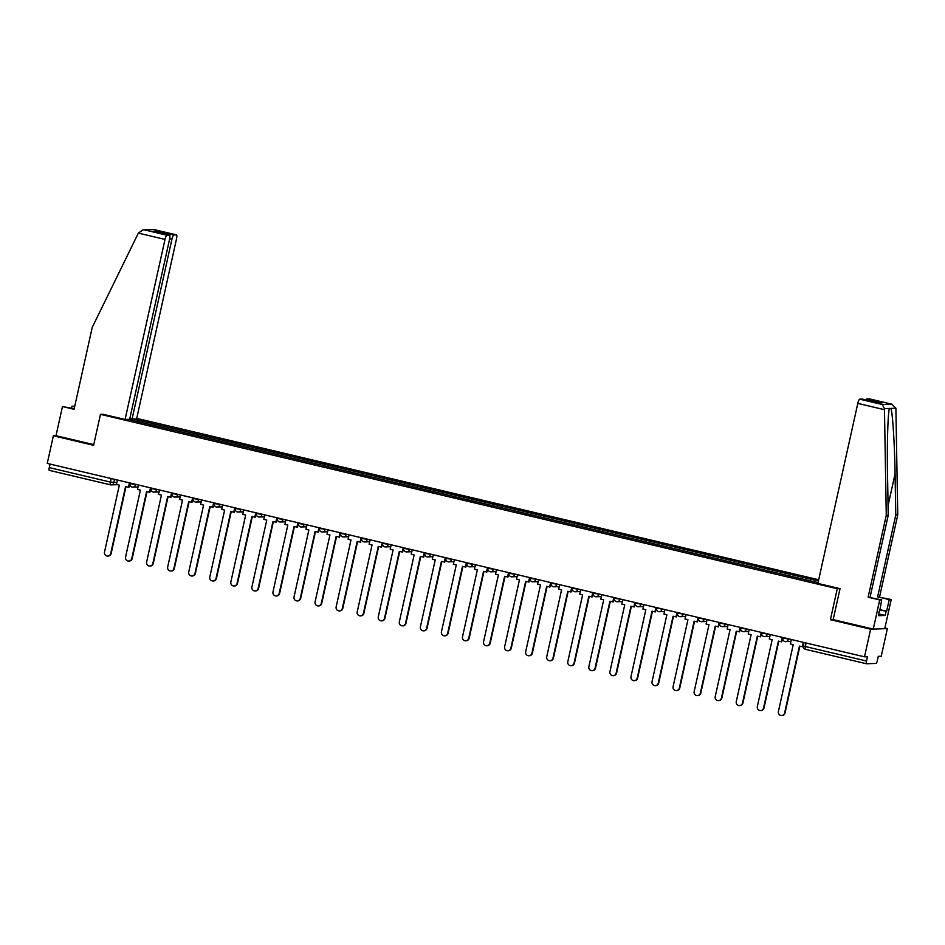 <?xml version="1.0" encoding="UTF-8"?>
<svg xmlns="http://www.w3.org/2000/svg" width="945" height="945" viewBox="0 0 945 945"><rect width="100%" height="100%" fill="white"/><g stroke="black" fill="none" stroke-linecap="round" stroke-linejoin="round"><path stroke-width="1.42" d="M818.701 579.757L136.73 418.363M833.171 619.577L830.407 619.684L870.628 629.205L887.367 628.59L884.886 628M887.367 628.59L881.248 656.208L878.283 656.326L877.326 660.626A2.847 0.65 103.3 0 1 876.039 663.425L866.565 663.768A2.847 0.65 103.3 0 1 866.53 663.768L805.412 649.298A2.847 0.65 -76.7 0 1 805.376 649.298A2.847 0.65 -76.7 0 1 805.364 646.545L866.518 661.016A2.847 0.65 103.3 0 0 866.53 663.768L805.376 649.298A2.847 2.847 0 0 1 803.25 645.907L805.364 646.545L806.144 643.013M74.182 408.772L62.465 406.539L56.003 435.692L53.369 435.787L47.25 463.416L864.51 656.822L870.628 629.205M830.407 619.684L837.27 588.723L100.465 414.347L93.602 445.308L53.369 435.787M110.388 484.809L49.317 470.362A2.847 0.65 -76.7 0 1 49.27 470.35A2.847 0.65 -76.7 0 1 49.258 467.61L110.411 482.08L116.849 482.576M50.038 464.066L49.258 467.61M866.518 661.016L867.475 656.716L864.51 656.822M818.063 582.663L128.024 419.356M133.647 419.155L137.025 419.946L136.304 421.529M818.429 580.998L137.025 419.946M103.088 414.253L100.465 414.347M839.892 588.629L837.27 588.723M137.391 421.789L137.805 419.923M784.61 713.014L785.035 713.002A3.272 3.189 87.9 0 1 782.058 715.542L781.621 715.554A3.272 3.189 -92.1 0 0 784.61 713.014L799.435 646.108L802.777 646.782L803.734 642.446M791.319 639.505L790.327 643.958L793.233 644.644L778.396 711.55A3.272 3.189 -92.1 0 0 781.621 715.554M803.333 642.352L802.34 646.793M785.035 713.002L799.848 646.215M879.547 609.584L886.646 611.261L889.233 599.602L877.621 596.862L895.777 514.954L897.75 514.883L895.884 408.216L891.678 404.153L869.199 398.837A4.276 0.969 -76.7 0 1 869.27 398.837A4.276 0.969 -76.7 0 1 869.317 398.861M895.777 514.954L895.069 473.929C894.667 444.776 892.6 412.174 890.899 408.394L889.328 408.949M889.233 599.602L891.206 599.532L884.744 628.685L873.263 629.11L833.171 619.613L840.034 588.664L817.886 583.419L857.8 403.385A4.276 0.969 -76.7 0 1 859.726 399.18L862.277 399.085A4.276 0.969 -76.7 0 1 862.336 399.097A4.276 0.969 -76.7 0 1 862.395 399.121M877.621 596.862L891.206 599.532M897.75 514.883L879.594 596.791M879.145 611.403L878.72 615.691L885.181 615.455L886.103 611.285L879.511 609.726M879.641 611.521L881.697 599.886L879.724 599.957L873.263 629.11M859.726 399.18L882.205 404.495L884.461 408.63L886.268 515.308L868.112 597.205L881.697 599.886M868.112 597.205L879.724 599.957M886.268 515.308L888.241 515.238L870.085 597.134M884.461 408.63L889.446 408.453C887.887 412.339 886.93 445.06 887.532 474.201L888.241 515.238M865.809 399.912A4.276 0.969 -76.7 0 1 866.659 398.932L869.199 398.837M885.181 615.455L879.098 614.014M878.082 402.83L862.277 399.085M866.659 398.932L882.854 402.759L877.976 402.794M869.27 398.837L891.997 404.224L882.205 404.495M138.36 233.12L143.12 229.812L144.467 229.907L166.934 235.222A4.276 0.969 103.3 0 0 165.009 239.428L138.36 233.12L92.232 327.383L74.076 409.291L62.465 406.539M129.784 418.682L136.576 419.048L176.491 239.002A4.276 0.969 103.3 0 0 176.467 234.88A4.276 0.969 103.3 0 0 176.408 234.88L173.868 234.974A4.276 0.969 103.3 0 0 171.943 239.168L169.687 238.636M132.028 419.214L171.943 239.168M71.537 408.145L71.974 406.196L74.738 406.303M74.62 406.822L71.974 406.196M102.946 414.264L125.094 419.462L129.654 419.296L169.568 239.262A4.276 0.969 103.3 0 0 169.545 235.14A4.276 0.969 103.3 0 0 169.486 235.128L166.934 235.222M125.094 419.462L165.009 239.428M56.003 435.692L93.756 444.622M159.398 232.742L157.673 231.135L173.868 234.974M169.486 235.128L153.905 231.442M176.408 234.88L153.74 229.505L143.12 229.812M763.548 708.041L763.985 708.018A3.272 3.189 87.9 0 1 760.997 710.557L760.56 710.569A3.272 3.189 -92.1 0 0 763.548 708.041L778.385 641.123L781.716 641.797L782.684 637.462M770.258 634.52L769.265 638.974L772.171 639.659L757.335 706.565A3.272 3.189 -92.1 0 0 760.56 710.569M782.271 637.367L781.279 641.82M763.985 708.018L778.786 641.23M742.486 703.056L742.924 703.033A3.272 3.189 87.9 0 1 739.935 705.572L739.498 705.596A3.272 3.189 -92.1 0 0 742.486 703.056L757.323 636.139L760.654 636.812L761.623 632.477M749.196 629.535L748.204 633.989L751.11 634.674L736.273 701.58A3.272 3.189 -92.1 0 0 739.498 705.596M761.209 632.382L760.217 636.835M742.924 703.033L757.725 636.245M721.425 698.072L721.862 698.048A3.272 3.189 87.9 0 1 718.873 700.588L718.448 700.611A3.272 3.189 -92.1 0 0 721.425 698.072L736.261 631.166L739.604 631.827L740.561 627.492M728.134 624.55L727.154 629.004L730.048 629.689L715.223 696.595A3.272 3.189 -92.1 0 0 718.448 700.611M740.148 627.397L739.167 631.851M721.862 698.048L736.675 631.26M700.363 693.087L700.8 693.063A3.272 3.189 87.9 0 1 697.823 695.603L697.386 695.626A3.272 3.189 -92.1 0 0 700.363 693.087L715.2 626.181L718.543 626.842L719.499 622.507M707.073 619.566L706.092 624.019L708.986 624.704L694.162 691.61A3.272 3.189 -92.1 0 0 697.386 695.626M719.086 622.412L718.105 626.866M700.8 693.063L715.613 626.275M679.313 688.102L679.75 688.078A3.272 3.189 87.9 0 1 676.762 690.618L676.325 690.641A3.272 3.189 -92.1 0 0 679.313 688.102L694.138 621.196L697.481 621.869L698.438 617.522M686.023 614.581L685.03 619.034L687.936 619.719L673.1 686.625A3.272 3.189 -92.1 0 0 676.325 690.641M698.036 617.428L697.044 621.881M679.75 688.078L694.551 621.29M658.252 683.117L658.689 683.105A3.272 3.189 87.9 0 1 655.7 685.645L655.263 685.657A3.272 3.189 -92.1 0 0 658.252 683.117L673.088 616.211L676.419 616.884L677.388 612.537M664.961 609.596L663.969 614.049L666.875 614.734L652.038 681.652A3.272 3.189 -92.1 0 0 655.263 685.657M676.974 612.443L675.982 616.896M658.689 683.105L673.49 616.305M637.19 678.132L637.627 678.12A3.272 3.189 87.9 0 1 634.638 680.66L634.201 680.672A3.272 3.189 -92.1 0 0 637.19 678.132L652.026 611.226L655.357 611.899L656.326 607.552M643.899 604.611L642.907 609.064L645.813 609.749L630.976 676.667A3.272 3.189 -92.1 0 0 634.201 680.672M655.913 607.458L654.932 611.911M637.627 678.12L652.44 611.32M616.128 673.147L616.565 673.135A3.272 3.189 87.9 0 1 613.577 675.675L613.151 675.687A3.272 3.189 -92.1 0 0 616.128 673.147L630.965 606.241L634.308 606.914L635.264 602.567M622.838 599.626L621.857 604.079L624.751 604.776L609.927 671.682A3.272 3.189 -92.1 0 0 613.151 675.687M634.851 602.473L633.871 606.926M616.565 673.135L631.378 606.336M595.078 668.162L595.504 668.15A3.272 3.189 87.9 0 1 592.527 670.69L592.09 670.702A3.272 3.189 -92.1 0 0 595.078 668.162L609.903 601.256L613.246 601.93L614.203 597.583M601.776 594.653L600.796 599.095L603.701 599.791L588.865 666.697A3.272 3.189 -92.1 0 0 592.09 670.702M613.801 597.488L612.809 601.941M595.504 668.15L610.316 601.351M574.017 663.177L574.454 663.166A3.272 3.189 87.9 0 1 571.465 665.705L571.028 665.717A3.272 3.189 -92.1 0 0 574.017 663.177L588.841 596.271L592.184 596.945L593.141 592.609M580.726 589.668L579.734 594.121L582.64 594.807L567.803 661.713A3.272 3.189 -92.1 0 0 571.028 665.717M592.739 592.503L591.747 596.957M574.454 663.166L589.255 596.366M552.955 658.192L553.392 658.181A3.272 3.189 87.9 0 1 550.403 660.72L549.966 660.732A3.272 3.189 -92.1 0 0 552.955 658.192L567.791 591.286L571.123 591.96L572.091 587.625M559.664 584.683L558.672 589.137L561.578 589.822L546.742 656.728A3.272 3.189 -92.1 0 0 549.966 660.732M571.678 587.518L570.685 591.972M553.392 658.181L568.193 591.381M531.893 653.208L532.33 653.196A3.272 3.189 87.9 0 1 529.342 655.736L528.905 655.747A3.272 3.189 -92.1 0 0 531.893 653.208L546.73 586.302L550.061 586.975L551.029 582.64M538.603 579.698L537.611 584.152L540.516 584.837L525.68 651.743A3.272 3.189 -92.1 0 0 528.905 655.747M550.616 582.533L549.636 586.987M532.33 653.196L547.143 586.396M510.832 648.223L511.269 648.211A3.272 3.189 87.9 0 1 508.292 650.751L507.855 650.762A3.272 3.189 -92.1 0 0 510.832 648.223L525.668 581.317L529.011 581.99L529.968 577.655M517.541 574.714L516.561 579.167L519.455 579.852L504.63 646.758A3.272 3.189 -92.1 0 0 507.855 650.762M529.554 577.56L528.574 582.014M511.269 648.211L526.082 581.423M489.782 643.25L490.207 643.226A3.272 3.189 87.9 0 1 487.23 645.766L486.793 645.789A3.272 3.189 -92.1 0 0 489.782 643.25L504.606 576.332L507.949 577.005L508.906 572.67M496.479 569.729L495.499 574.182L498.405 574.867L483.568 641.773A3.272 3.189 -92.1 0 0 486.793 645.789M508.505 572.576L507.512 577.029M490.207 643.226L505.02 576.438M468.72 638.265L469.157 638.241A3.272 3.189 87.9 0 1 466.168 640.781L465.731 640.804A3.272 3.189 -92.1 0 0 468.72 638.265L483.556 571.359L486.888 572.02L487.856 567.685M475.429 564.744L474.437 569.197L477.343 569.882L462.507 636.788A3.272 3.189 -92.1 0 0 465.731 640.804M487.443 567.591L486.451 572.044M469.157 638.241L483.958 571.453M447.658 633.28L448.095 633.256A3.272 3.189 87.9 0 1 445.107 635.796L444.67 635.82A3.272 3.189 -92.1 0 0 447.658 633.28L462.495 566.374L465.826 567.035L466.795 562.7M454.368 559.759L453.376 564.212L456.281 564.897L441.445 631.803A3.272 3.189 -92.1 0 0 444.67 635.82M466.381 562.606L465.389 567.059M448.095 633.256L462.896 566.468M426.597 628.295L427.034 628.271A3.272 3.189 87.9 0 1 424.045 630.811L423.62 630.835A3.272 3.189 -92.1 0 0 426.597 628.295L441.433 561.389L444.776 562.051L445.733 557.715M433.306 554.774L432.326 559.227L435.22 559.912L420.395 626.818A3.272 3.189 -92.1 0 0 423.62 630.835M445.319 557.621L444.339 562.074M427.034 628.271L441.847 561.484M405.535 623.31L405.972 623.298A3.272 3.189 87.9 0 1 402.995 625.838L402.558 625.85A3.272 3.189 -92.1 0 0 405.535 623.31L420.371 556.404L423.714 557.077L424.671 552.731M412.244 549.789L411.264 554.242L414.158 554.928L399.333 621.834A3.272 3.189 -92.1 0 0 402.558 625.85M424.258 552.636L423.277 557.089M405.972 623.298L420.785 556.499M384.485 618.325L384.922 618.313A3.272 3.189 87.9 0 1 381.934 620.853L381.496 620.865A3.272 3.189 -92.1 0 0 384.485 618.325L399.31 551.419L402.653 552.093L403.609 547.746M391.195 544.804L390.202 549.258L393.108 549.943L378.272 616.861A3.272 3.189 -92.1 0 0 381.496 620.865M403.208 547.651L402.216 552.104M384.922 618.313L399.723 551.514M363.423 613.34L363.86 613.329A3.272 3.189 87.9 0 1 360.872 615.868L360.435 615.88A3.272 3.189 -92.1 0 0 363.423 613.34L378.26 546.434L381.591 547.108L382.56 542.761M370.133 539.819L369.141 544.273L372.046 544.97L357.21 611.876A3.272 3.189 -92.1 0 0 360.435 615.88M382.146 542.666L381.154 547.12M363.86 613.329L378.661 546.529M342.362 608.356L342.799 608.344A3.272 3.189 87.9 0 1 339.81 610.883L339.373 610.895A3.272 3.189 -92.1 0 0 342.362 608.356L357.198 541.45L360.529 542.123L361.498 537.776M349.071 534.846L348.079 539.288L350.985 539.985L336.148 606.891A3.272 3.189 -92.1 0 0 339.373 610.895M361.084 537.681L360.104 542.135M342.799 608.344L357.612 541.544M321.3 603.371L321.737 603.359A3.272 3.189 87.9 0 1 318.748 605.899L318.323 605.91A3.272 3.189 -92.1 0 0 321.3 603.371L336.136 536.465L339.479 537.138L340.436 532.803M328.01 529.861L327.029 534.315L329.923 535L315.098 601.906A3.272 3.189 -92.1 0 0 318.323 605.91M340.023 532.696L339.042 537.15M321.737 603.359L336.55 536.559M300.25 598.386L300.675 598.374A3.272 3.189 87.9 0 1 297.699 600.914L297.262 600.925A3.272 3.189 -92.1 0 0 300.25 598.386L315.075 531.48L318.418 532.153L319.375 527.818M306.948 524.877L305.967 529.33L308.873 530.015L294.037 596.921A3.272 3.189 -92.1 0 0 297.262 600.925M318.973 527.712L317.981 532.165M300.675 598.374L315.488 531.574M279.188 593.401L279.625 593.389A3.272 3.189 87.9 0 1 276.637 595.929L276.2 595.941A3.272 3.189 -92.1 0 0 279.188 593.401L294.013 526.495L297.356 527.168L298.313 522.833M285.898 519.892L284.906 524.345L287.812 525.03L272.975 591.936A3.272 3.189 -92.1 0 0 276.2 595.941M297.911 522.727L296.919 527.18M279.625 593.389L294.427 526.589M258.127 588.416L258.564 588.404A3.272 3.189 87.9 0 1 255.575 590.944L255.138 590.956A3.272 3.189 -92.1 0 0 258.127 588.416L272.963 521.51L276.294 522.183L277.263 517.848M264.836 514.907L263.844 519.36L266.75 520.045L251.913 586.951A3.272 3.189 -92.1 0 0 255.138 590.956M276.85 517.754L275.857 522.195M258.564 588.404L273.365 521.616M237.065 583.443L237.502 583.419A3.272 3.189 87.9 0 1 234.514 585.959L234.076 585.983A3.272 3.189 -92.1 0 0 237.065 583.443L251.902 516.525L255.233 517.198L256.201 512.863M243.775 509.922L242.782 514.375L245.688 515.06L230.852 581.966A3.272 3.189 -92.1 0 0 234.076 585.983M255.788 512.769L254.807 517.222M237.502 583.419L252.315 516.631M216.003 578.458L216.44 578.434A3.272 3.189 87.9 0 1 213.464 580.974L213.027 580.998A3.272 3.189 -92.1 0 0 216.003 578.458L230.84 511.552L234.183 512.214L235.14 507.878M222.713 504.937L221.732 509.39L224.626 510.076L209.802 576.982A3.272 3.189 -92.1 0 0 213.027 580.998M234.726 507.784L233.746 512.237M216.44 578.434L231.253 511.647M194.953 573.473L195.379 573.45A3.272 3.189 87.9 0 1 192.402 575.989L191.965 576.013A3.272 3.189 -92.1 0 0 194.953 573.473L209.778 506.567L213.121 507.229L214.078 502.894M201.651 499.952L200.671 504.406L203.577 505.091L188.74 571.997A3.272 3.189 -92.1 0 0 191.965 576.013M213.676 502.799L212.684 507.252M195.379 573.45L210.192 506.662M173.892 568.488L174.329 568.465A3.272 3.189 87.9 0 1 171.34 571.004L170.903 571.028A3.272 3.189 -92.1 0 0 173.892 568.488L188.728 501.582L192.059 502.244L193.028 497.909M180.601 494.967L179.609 499.421L182.515 500.106L167.678 567.012A3.272 3.189 -92.1 0 0 170.903 571.028M192.615 497.814L191.622 502.267M174.329 568.465L189.13 501.677M152.83 563.504L153.267 563.492A3.272 3.189 87.9 0 1 150.279 566.02L149.842 566.043A3.272 3.189 -92.1 0 0 152.83 563.504L167.667 496.597L170.998 497.271L171.966 492.924M159.54 489.982L158.547 494.436L161.453 495.121L146.617 562.027A3.272 3.189 -92.1 0 0 149.842 566.043M171.553 492.829L170.561 497.283M153.267 563.492L168.068 496.692M131.768 558.519L132.206 558.507A3.272 3.189 87.9 0 1 129.217 561.046L128.792 561.058A3.272 3.189 -92.1 0 0 131.768 558.519L146.605 491.613L149.936 492.286L150.905 487.939M138.478 484.998L137.498 489.451L140.392 490.136L125.567 557.054A3.272 3.189 -92.1 0 0 128.792 561.058M150.491 487.844L149.511 492.298M132.206 558.507L147.018 491.707M110.707 553.534L111.144 553.522A3.272 3.189 87.9 0 1 108.167 556.062L107.73 556.073A3.272 3.189 -92.1 0 0 110.707 553.534L125.543 486.628L128.886 487.301L129.843 482.954M117.416 480.013L116.436 484.466L119.33 485.151L104.505 552.069A3.272 3.189 -92.1 0 0 107.73 556.073M129.43 482.86L128.449 487.313M111.144 553.522L125.957 486.722M130.056 483.627L137.698 484.82M135.584 484.312L135.454 484.903A2.847 2.764 87.9 0 1 132.135 487.041M151.117 488.6L158.76 489.805M156.646 489.297L156.516 489.888A2.847 2.764 87.9 0 1 153.196 492.026M172.179 493.585L179.822 494.79M177.707 494.282L177.577 494.873A2.847 2.764 87.9 0 1 174.258 497.011M193.229 498.57L200.883 499.775M198.757 499.267L198.627 499.846A2.847 2.764 87.9 0 1 195.32 501.984M214.291 503.555L221.945 504.748M219.819 504.252L219.689 504.831A2.847 2.764 87.9 0 1 216.381 506.969M235.352 508.54L242.995 509.733M240.88 509.237L240.751 509.816A2.847 2.764 87.9 0 1 237.431 511.954M256.414 513.525L264.057 514.718M261.942 514.222L261.812 514.801A2.847 2.764 87.9 0 1 258.493 516.939M277.464 518.51L285.118 519.703M283.004 519.207L282.874 519.785A2.847 2.764 87.9 0 1 279.555 521.923M298.525 523.495L306.18 524.688M304.054 524.191L303.924 524.77A2.847 2.764 87.9 0 1 300.616 526.908M319.587 528.479L327.242 529.672M325.115 529.176L324.986 529.755A2.847 2.764 87.9 0 1 321.666 531.893M340.649 533.464L348.292 534.657M346.177 534.161L346.047 534.74A2.847 2.764 87.9 0 1 342.728 536.878M361.711 538.449L369.353 539.642M367.239 539.134L367.109 539.725A2.847 2.764 87.9 0 1 363.79 541.863M382.76 543.434L390.415 544.627M388.289 544.119L388.171 544.71A2.847 2.764 87.9 0 1 384.851 546.848M403.822 548.419L411.477 549.612M409.35 549.104L409.22 549.695A2.847 2.764 87.9 0 1 405.913 551.833M424.884 553.392L432.526 554.597M430.412 554.089L430.282 554.68A2.847 2.764 87.9 0 1 426.963 556.818M445.945 558.377L453.588 559.582M451.474 559.074L451.344 559.664A2.847 2.764 87.9 0 1 448.024 561.791M467.007 563.362L474.65 564.555M472.535 564.059L472.405 564.637A2.847 2.764 87.9 0 1 469.086 566.776M488.057 568.347L495.712 569.54M493.585 569.044L493.455 569.622A2.847 2.764 87.9 0 1 490.148 571.76M509.119 573.332L516.773 574.525M514.647 574.028L514.517 574.607A2.847 2.764 87.9 0 1 511.21 576.745M530.18 578.316L537.823 579.509M535.709 579.013L535.579 579.592A2.847 2.764 87.9 0 1 532.259 581.73M551.242 583.301L558.885 584.494M556.77 583.998L556.64 584.577A2.847 2.764 87.9 0 1 553.321 586.715M572.292 588.286L579.946 589.479M577.832 588.983L577.702 589.562A2.847 2.764 87.9 0 1 574.383 591.7M593.354 593.271L601.008 594.464M598.882 593.968L598.752 594.547A2.847 2.764 87.9 0 1 595.444 596.685M614.415 598.256L622.07 599.449M619.944 598.941L619.814 599.532A2.847 2.764 87.9 0 1 616.506 601.67M635.477 603.241L643.12 604.434M641.005 603.926L640.875 604.516A2.847 2.764 87.9 0 1 637.556 606.655M656.539 608.226L664.181 609.419M662.067 608.911L661.937 609.501A2.847 2.764 87.9 0 1 658.618 611.639M677.589 613.199L685.243 614.404M683.117 613.896L682.999 614.486A2.847 2.764 87.9 0 1 679.679 616.624M698.65 618.184L706.305 619.388M704.179 618.88L704.049 619.471A2.847 2.764 87.9 0 1 700.741 621.597M719.712 623.168L727.355 624.361M725.24 623.865L725.11 624.444A2.847 2.764 87.9 0 1 721.791 626.582M740.774 628.153L748.416 629.346M746.302 628.85L746.172 629.429A2.847 2.764 87.9 0 1 742.853 631.567M761.835 633.138L769.478 634.331M767.364 633.835L767.234 634.414A2.847 2.764 87.9 0 1 763.914 636.552M782.885 638.123L790.54 639.316M788.413 638.82L788.284 639.399A2.847 2.764 87.9 0 1 784.976 641.537M114.522 479.328L113.778 482.694A2.847 2.764 -92.1 0 1 110.47 484.832A2.847 0.65 -76.7 0 1 110.423 484.82A2.847 0.65 -76.7 0 1 110.411 482.08L111.191 478.548M803.333 645.884L804.006 642.505M895.884 408.216L890.899 408.394M882.854 402.759L878.472 402.924M884.449 409.693L857.8 403.385M888.076 505.469L895.069 473.929M153.929 229.552L144.467 229.907M153.279 231.301L157.673 231.135M782.944 637.521L782.803 638.147A2.847 2.847 0 0 0 785.697 641.608L790.894 641.419M761.883 632.536L761.753 633.162A2.847 2.847 0 0 0 764.635 636.623L769.832 636.434M740.833 627.551L740.691 628.177A2.847 2.847 0 0 0 743.573 631.638L748.771 631.449M719.771 622.566L719.629 623.192A2.847 2.847 0 0 0 722.512 626.653L727.709 626.464M698.709 617.581L698.568 618.207A2.847 2.847 0 0 0 701.462 621.668L706.647 621.479M677.648 612.608L677.518 613.222A2.847 2.847 0 0 0 680.4 616.695L685.597 616.494M656.586 607.623L656.456 608.237A2.847 2.847 0 0 0 659.338 611.71L664.536 611.521M635.536 602.638L635.394 603.264A2.847 2.847 0 0 0 638.277 606.725L643.474 606.536M614.474 597.653L614.333 598.279A2.847 2.847 0 0 0 617.215 601.741L622.412 601.552M593.413 592.669L593.271 593.295A2.847 2.847 0 0 0 596.165 596.756L601.351 596.567M572.351 587.684L572.221 588.31A2.847 2.847 0 0 0 575.103 591.771L580.301 591.582M551.289 582.699L551.159 583.325A2.847 2.847 0 0 0 554.042 586.786L559.239 586.597M530.239 577.714L530.098 578.34A2.847 2.847 0 0 0 532.98 581.801L538.178 581.612M509.178 572.729L509.036 573.355A2.847 2.847 0 0 0 511.93 576.816L517.116 576.627M488.116 567.744L487.974 568.37A2.847 2.847 0 0 0 490.868 571.831L496.066 571.642M467.054 562.759L466.924 563.385A2.847 2.847 0 0 0 469.807 566.846L475.004 566.657M446.005 557.774L445.863 558.4A2.847 2.847 0 0 0 448.745 561.862L453.943 561.673M424.943 552.801L424.801 553.416A2.847 2.847 0 0 0 427.683 556.888L432.881 556.688M403.881 547.816L403.739 548.431A2.847 2.847 0 0 0 406.633 551.904L411.819 551.715M382.819 542.832L382.678 543.446A2.847 2.847 0 0 0 385.572 546.919L390.769 546.73M361.758 537.847L361.628 538.473A2.847 2.847 0 0 0 364.51 541.934L369.708 541.745M340.708 532.862L340.566 533.488A2.847 2.847 0 0 0 343.448 536.949L348.646 536.76M319.646 527.877L319.505 528.503A2.847 2.847 0 0 0 322.387 531.964L327.584 531.775M298.585 522.892L298.443 523.518A2.847 2.847 0 0 0 301.337 526.979L306.523 526.79M277.523 517.907L277.393 518.533A2.847 2.847 0 0 0 280.275 521.994L285.473 521.805M256.461 512.922L256.331 513.548A2.847 2.847 0 0 0 259.213 517.01L264.411 516.82M235.411 507.937L235.27 508.564A2.847 2.847 0 0 0 238.152 512.025L243.349 511.836M214.35 502.953L214.208 503.579A2.847 2.847 0 0 0 217.09 507.04L222.288 506.851M193.288 497.968L193.146 498.594A2.847 2.847 0 0 0 196.04 502.055L201.238 501.866M172.226 492.995L172.096 493.609A2.847 2.847 0 0 0 174.979 497.082L180.176 496.881M151.176 488.01L151.035 488.624A2.847 2.847 0 0 0 153.917 492.097L159.114 491.896M130.115 483.025L129.973 483.639A2.847 2.847 0 0 0 132.855 487.112L138.053 486.923M117.31 484.679L111.179 484.903A2.847 2.847 0 0 1 110.423 484.82L49.27 470.35M862.336 399.097L878.283 402.865M169.545 235.14L153.598 231.36M153.74 229.505L176.467 234.88"/></g></svg>
